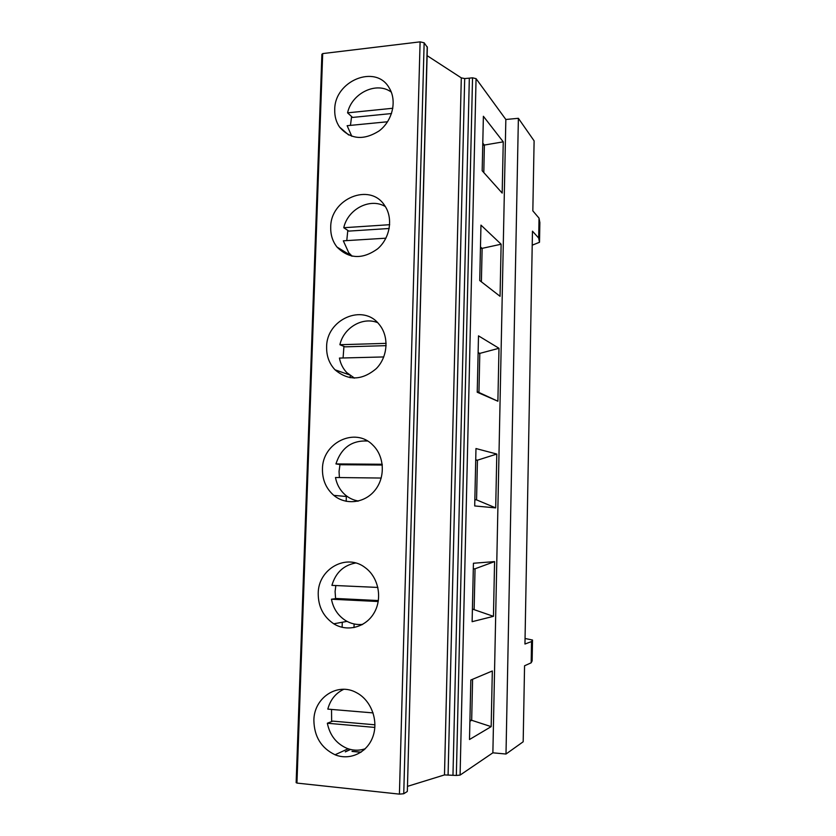 <?xml version="1.0" encoding="UTF-8"?>
<svg xmlns="http://www.w3.org/2000/svg" width="836" height="836" viewBox="0 0 836 836"><rect width="100%" height="100%" fill="white"/><g stroke="black" fill="none" stroke-linecap="round" stroke-linejoin="round"><path stroke-width="1.25" d="M363.66 749.244L363.89 750.028M352.029 751.282L361.121 752.149M345.31 751.742L350.347 749.422M383.787 356.941L339.437 358.069C340.524 363.754 342.99 368.613 346.815 372.637L354.485 378.102M381.206 478.046L335.487 477.513C336.877 484.755 340.262 490.659 345.644 495.236C349.438 498.34 353.722 500.273 358.498 501.036M362.688 624.377C356.596 625.035 350.88 623.75 345.529 620.511C337.963 615.61 333.271 608.514 331.453 599.213L336.835 598.513L378.374 600.562M343.763 689.303C335.644 693.169 330.325 699.774 327.816 709.116L373.096 712.909M407.466 786.362L444.491 774.92L456.341 775.442L472.539 77.811L476.06 78.647L505.843 119.485L492.874 752.818L505.999 754.03L523.179 741.772L524.559 665.78L531.173 662.802L531.539 641.567L532.511 640.021L525.06 638.495M335.602 598.68L335.1 591.574L335.832 585.545M353.189 563.443L354.819 562.785M361.936 624.795L360.18 624.555M318.213 593.508C318.129 568.762 346.783 552.815 365.405 567.801C378.478 577.394 382.637 598.116 374.246 612.652C366.043 627.303 347.337 632.319 333.763 623.802C323.407 616.78 318.223 606.685 318.213 593.508M331.641 721.583L331.526 709.43M342.812 689.752L343.397 689.303M365.029 748.993L364.287 749.066M374.946 724.802L332.822 721.123L327.346 723.234L374.831 727.424M531.173 662.802L532.145 660.858M378.227 601.523L331.453 599.213M339.406 477.555L339.05 471.431L339.991 464.544M364.945 440.781L366.743 440.582M357.651 501.234L355.99 500.524M367.495 441.021C351.737 440.238 341.224 447.877 335.936 463.917L341.203 464.732L382.313 465.046M352.029 751.428L360.922 752.285M335.936 463.917L382.219 464.262M355.645 562.994C343.544 565.251 335.633 572.712 331.913 585.367L377.882 587.436M365.29 748.732C359.114 750.832 352.907 750.665 346.689 748.23C336.25 743.528 329.802 735.199 327.346 723.234M313.876 720.329C313.949 697.652 337.608 682.019 356.46 692.657C370.954 700.098 378.677 720.214 373.002 736.338C367.516 752.546 349.981 760.938 335.058 754.772C321.254 748.105 314.19 736.62 313.876 720.329M505.999 754.03L518.383 118.304L534.11 140.856L532.835 210.86L539.032 218.144L538.677 238.02L532.469 231.185L524.956 644.033L531.539 641.567M322.456 469.121C322.247 442.735 355.258 426.621 372.856 445.128C384.414 456.153 385.553 476.948 375.207 489.99C365.008 503.178 345.895 505.519 333.825 495.382C326.124 488.652 322.341 479.895 322.456 469.121M472.591 679.292L471.682 720.287L469.936 720.141M491.171 726.641L469.498 739.515L470.825 680.034L492.32 670.974L491.171 726.641L471.682 720.287L469.905 721.249M472.392 609.517L474.137 609.151L475.036 568.783L494.578 561.604L473.427 563.255L472.121 621.691L493.449 616.341L472.403 609.057M493.449 616.341L494.578 561.604M475.977 448.545L474.702 505.947L495.696 507.891L476.562 499.876L477.44 460.187L496.803 454.052L475.977 448.545M477.251 391.687L497.89 401.228L498.987 348.278L478.495 335.853L477.231 392.241L497.89 401.228M475.036 568.783L473.301 568.961M475.726 460.197L477.398 460.208L475.726 459.821M495.696 507.891L496.803 454.052M474.838 499.688L476.562 499.876M478.098 353.45L479.801 353.388L478.944 392.429M479.801 353.388L498.987 348.278M452.976 775.097L469.33 78.156L472.539 77.811M444.491 774.92L461.305 77.873L464.691 78.553L469.33 78.156M456.341 775.442L460.093 775.097L492.874 752.818M505.843 119.485L518.383 118.304M342.123 627.303L342.29 622.245M346.188 501.318L346.334 496.479M350.169 377.747L350.232 375.604M354.109 623.98L353.994 627.606M343.084 357.975L343.941 346.386M376.419 322.226L377.276 322.341M354.067 378.091L353.388 377.558M326.625 347.097C326.312 319.498 362.887 303.165 379.105 324.326C389.262 336.239 387.988 356.815 376.284 368.613C362.061 380.568 348.309 380.965 335.017 369.805C329.259 363.618 326.458 356.052 326.625 347.097M377.569 322.633C362.563 316.499 343.669 327.733 339.886 344.725L345.059 346.846L386.138 345.655M296.153 782.496L296.947 783.081L322.686 53.588L420.1 41.852L424.145 42.803L427.342 47.328L407.341 791.232L427.206 46.722M296.947 783.081L399.42 794.127L403.746 793.74L407.163 791.587M330.722 227.35C330.325 198.905 369.731 182.227 384.487 205.29C393.432 217.715 390.266 237.978 377.653 248.814C362.542 259.62 348.999 259.035 337.012 247.059C332.644 241.489 330.544 234.916 330.722 227.35M334.734 109.84C334.285 80.831 375.907 63.651 389.262 88.031C397.173 100.738 392.544 120.666 379.325 130.782C363.65 140.751 350.388 139.507 339.552 127.051C336.166 122.066 334.557 116.329 334.734 109.84M321.881 54.539L322.686 53.588M480.961 225.114L479.728 280.53L500.064 296.31L501.13 244.216L480.961 225.114M483.386 116.277L482.173 170.743L502.185 193.095L503.251 141.848L483.386 116.277M427.123 55.657L461.305 77.873M345.31 751.888L350.556 749.464M391.52 113.55L352.573 117.427L347.567 112.839C351.789 93.089 376.681 81.061 391.3 92.127M347.567 112.839L392.836 108.262M387.57 121.763L347.139 125.703L351.799 136.299M389.21 228.489L348.852 231.102L343.763 227.726C347.818 209.021 370.306 197.38 385.344 206.576M343.763 227.726L389.68 224.696M385.929 238.187L343.324 240.82L348.737 252.733L352.165 256.213M339.886 344.725L386.148 343.356M482.738 145.203L484.378 145.056L482.78 143.134M484.378 145.056L483.804 172.571M480.439 248.47L482.132 248.355L481.39 281.816M482.09 248.376L480.47 246.954M479.76 353.409L478.119 352.499M350.451 125.379L351.601 116.538M346.773 240.611L347.807 230.402M538.677 238.02L539.492 242.283L532.208 245.178M539.032 218.144L539.857 222.627M484.42 145.036L503.251 141.848M482.132 248.355L501.13 244.216M532.135 660.952L532.511 640.021M448.096 774.669L464.691 78.553M460.093 775.097L476.06 78.647M399.42 794.127L420.1 41.852M403.746 793.74L424.145 42.803M539.868 222.397L539.513 242.012M333.763 623.802L347.034 621.378M335.058 754.772L348.152 748.774M333.825 495.382L347.4 496.574M335.017 369.805L349.145 374.768M296.143 782.674L321.891 54.246M339.552 127.051L348.664 134.983M337.012 247.059L351.851 256.15"/></g></svg>
